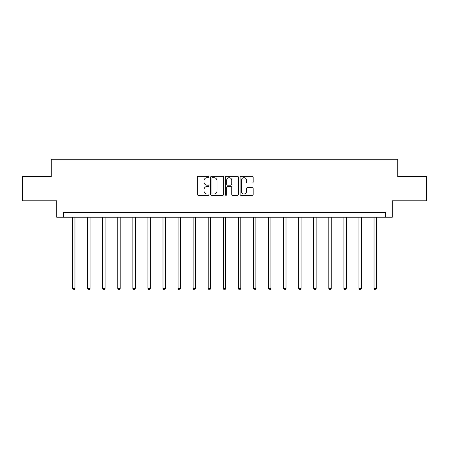 <?xml version="1.0" encoding="UTF-8"?>
<svg xmlns="http://www.w3.org/2000/svg" width="449" height="449" viewBox="0 0 449 449"><rect width="100%" height="100%" fill="white"/><g stroke="black" fill="none" stroke-linecap="round" stroke-linejoin="round"><path stroke-width="0.67" d="M209.038 177.018A0.662 0.662 0 0 0 208.375 176.356L198.301 176.356A0.949 0.949 0 0 0 197.352 177.304L197.352 194.378A0.949 0.949 0 0 0 198.301 195.326L208.375 195.326A0.662 0.662 0 0 0 209.038 194.658A0.662 0.662 0 0 0 208.375 193.996L207.073 193.996A3.036 3.036 0 0 1 204.037 190.96L204.037 189.54A3.036 3.036 0 0 1 207.073 186.503L208.375 186.503A0.662 0.662 0 0 0 209.038 185.841A0.662 0.662 0 0 0 208.375 185.173L207.073 185.173A3.036 3.036 0 0 1 204.037 182.142L204.037 180.717A3.036 3.036 0 0 1 207.073 177.681L208.375 177.681A0.662 0.662 0 0 0 209.038 177.018M252.22 183.04A0.949 0.949 0 0 0 253.169 182.092L253.169 177.304A0.949 0.949 0 0 0 252.22 176.356L241.029 176.356A0.949 0.949 0 0 0 240.08 177.304L240.08 194.378A0.949 0.949 0 0 0 241.029 195.326L252.22 195.326A0.949 0.949 0 0 0 253.169 194.378L253.169 188.591A0.949 0.949 0 0 0 252.22 187.643L247.427 187.643A0.949 0.949 0 0 0 246.479 188.591L246.479 191.459A2.537 2.537 0 0 1 243.942 193.996A2.537 2.537 0 0 1 241.405 191.459L241.405 180.217A2.537 2.537 0 0 1 243.942 177.681A2.537 2.537 0 0 1 246.479 180.217L246.479 182.092A0.949 0.949 0 0 0 247.427 183.04L252.22 183.04M385.483 217.243L392.246 217.243L392.246 200.815L426.55 200.815L426.55 176.659L397.752 176.659L397.752 159.266L51.248 159.266L51.248 176.659L22.45 176.659L22.45 200.815L56.754 200.815L56.754 217.243L385.483 217.243L385.483 212.411L63.517 212.411L63.517 217.243M223.669 177.304A0.949 0.949 0 0 0 222.721 176.356L211.53 176.356A0.949 0.949 0 0 0 210.581 177.304L210.581 194.378A0.949 0.949 0 0 0 211.53 195.326L222.721 195.326A0.949 0.949 0 0 0 223.669 194.378L223.669 177.304M226.279 176.356L237.47 176.356A0.949 0.949 0 0 1 238.419 177.304L238.419 194.378A0.949 0.949 0 0 1 237.47 195.326L232.683 195.326A0.949 0.949 0 0 1 231.735 194.378L231.735 187.452A0.949 0.949 0 0 0 230.786 186.503L227.604 186.503A0.949 0.949 0 0 0 226.655 187.452L226.655 194.658A0.662 0.662 0 0 1 225.993 195.326A0.662 0.662 0 0 1 225.331 194.658L225.331 177.304A0.949 0.949 0 0 1 226.279 176.356M212.573 177.681A0.662 0.662 0 0 0 211.911 178.348L211.911 193.334A0.662 0.662 0 0 0 212.573 193.996L213.948 193.996A3.036 3.036 0 0 0 216.985 190.96L216.985 180.717A3.036 3.036 0 0 0 213.948 177.681L212.573 177.681M231.735 180.268A2.537 2.537 0 0 0 229.198 177.731A2.537 2.537 0 0 0 226.655 180.268L226.655 184.225A0.949 0.949 0 0 0 227.604 185.173L230.786 185.173A0.949 0.949 0 0 0 231.735 184.225L231.735 180.268M72.553 217.243L72.553 288.477L74.966 288.477L74.966 217.243M74.966 288.477L74.242 289.734L73.277 289.734L72.553 288.477M87.628 217.243L87.628 288.477L90.041 288.477L90.041 217.243M90.041 288.477L89.317 289.734L88.352 289.734L87.628 288.477M102.698 217.243L102.698 288.477L105.117 288.477L105.117 217.243M105.117 288.477L104.392 289.734L103.427 289.734L102.698 288.477M117.773 217.243L117.773 288.477L120.192 288.477L120.192 217.243M120.192 288.477L119.468 289.734L118.497 289.734L117.773 288.477M132.848 217.243L132.848 288.477L135.261 288.477L135.261 217.243M135.261 288.477L134.537 289.734L133.572 289.734L132.848 288.477M147.923 217.243L147.923 288.477L150.336 288.477L150.336 217.243M150.336 288.477L149.612 289.734L148.647 289.734L147.923 288.477M162.998 217.243L162.998 288.477L165.412 288.477L165.412 217.243M165.412 288.477L164.688 289.734L163.722 289.734L162.998 288.477M178.068 217.243L178.068 288.477L180.487 288.477L180.487 217.243M180.487 288.477L179.763 289.734L178.797 289.734L178.068 288.477M193.143 217.243L193.143 288.477L195.562 288.477L195.562 217.243M195.562 288.477L194.832 289.734L193.867 289.734L193.143 288.477M208.218 217.243L208.218 288.477L210.632 288.477L210.632 217.243M210.632 288.477L209.907 289.734L208.942 289.734L208.218 288.477M223.293 217.243L223.293 288.477L225.707 288.477L225.707 217.243M225.707 288.477L224.983 289.734L224.017 289.734L223.293 288.477M238.368 217.243L238.368 288.477L240.782 288.477L240.782 217.243M240.782 288.477L240.058 289.734L239.093 289.734L238.368 288.477M253.438 217.243L253.438 288.477L255.857 288.477L255.857 217.243M255.857 288.477L255.133 289.734L254.168 289.734L253.438 288.477M268.513 217.243L268.513 288.477L270.932 288.477L270.932 217.243M270.932 288.477L270.203 289.734L269.237 289.734L268.513 288.477M283.588 217.243L283.588 288.477L286.002 288.477L286.002 217.243M286.002 288.477L285.278 289.734L284.312 289.734L283.588 288.477M298.664 217.243L298.664 288.477L301.077 288.477L301.077 217.243M301.077 288.477L300.353 289.734L299.388 289.734L298.664 288.477M313.739 217.243L313.739 288.477L316.152 288.477L316.152 217.243M316.152 288.477L315.428 289.734L314.463 289.734L313.739 288.477M328.808 217.243L328.808 288.477L331.227 288.477L331.227 217.243M331.227 288.477L330.503 289.734L329.532 289.734L328.808 288.477M343.883 217.243L343.883 288.477L346.302 288.477L346.302 217.243M346.302 288.477L345.573 289.734L344.608 289.734L343.883 288.477M358.959 217.243L358.959 288.477L361.372 288.477L361.372 217.243M361.372 288.477L360.648 289.734L359.683 289.734L358.959 288.477M374.034 217.243L374.034 288.477L376.447 288.477L376.447 217.243M376.447 288.477L375.723 289.734L374.758 289.734L374.034 288.477"/></g></svg>
